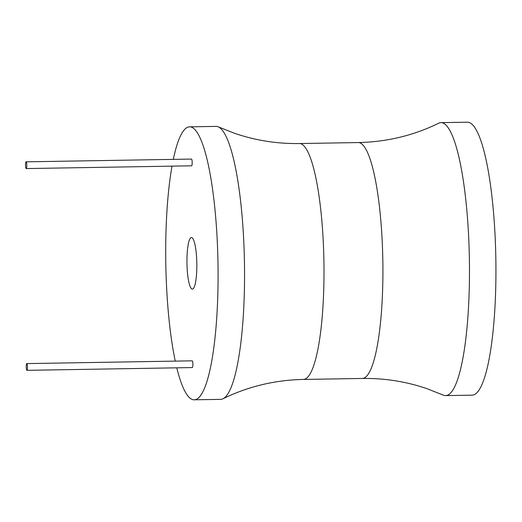 <?xml version="1.0" encoding="UTF-8"?>
<svg xmlns="http://www.w3.org/2000/svg" width="522" height="522" viewBox="0 0 522 522"><rect width="100%" height="100%" fill="white"/><g stroke="black" fill="none" stroke-linecap="round" stroke-linejoin="round"><path stroke-width="0.78" d="M176.795 367.827A136.503 26.093 -91 0 0 192.37 399.506A136.503 26.093 -91 0 0 194.177 399.8A136.503 26.093 -91 0 0 218.046 267.597A136.503 26.093 -91 0 0 191.424 127.133A136.503 26.093 -91 0 0 189.617 126.839A136.503 26.093 -91 0 0 173.311 159.373M172.012 166.14A136.503 26.093 -91 0 0 175.268 361.113M192.259 367.56A3.373 0.646 -91 0 0 192.305 367.566A3.373 0.646 -91 0 0 192.892 364.304A3.373 0.646 -91 0 0 192.24 360.839A3.373 0.646 -91 0 0 192.194 360.832A3.373 0.646 -91 0 0 192.148 360.839M191.554 165.807A3.373 0.646 -91 0 0 191.6 165.813A3.373 0.646 -91 0 0 192.187 162.551A3.373 0.646 -91 0 0 191.535 159.079A3.373 0.646 -91 0 0 191.489 159.073A3.373 0.646 -91 0 0 191.443 159.079M191.985 289.044A25.78 4.926 -91 0 0 192.324 289.103A25.78 4.926 -91 0 0 196.833 264.125A25.78 4.926 -91 0 0 191.809 237.595A25.78 4.926 -91 0 0 191.463 237.543A25.78 4.926 -91 0 0 186.954 262.514A25.78 4.926 -91 0 0 191.985 289.044M194.177 399.8L220.636 399.363A136.503 26.093 -91 0 0 222.966 398.769A136.503 26.093 -91 0 0 244.446 262.442A136.503 26.093 -91 0 0 218.424 126.911A136.503 26.093 -91 0 0 217.883 126.696A136.503 26.093 -91 0 0 216.075 126.396L189.617 126.839M442.813 122.938A136.503 26.093 89 0 1 469.441 263.395A136.503 26.093 89 0 1 445.566 395.604A136.503 26.093 89 0 1 443.759 395.304A136.503 26.093 89 0 1 443.217 395.089L426.976 388.668C406.129 381.536 384.551 378.13 362.248 378.457A117.965 22.55 89 0 0 382.88 264.204A117.965 22.55 89 0 0 359.867 142.819A117.965 22.55 89 0 0 358.307 142.565C386.815 141.951 413.6 135.511 438.676 123.231A136.503 26.093 89 0 1 441.005 122.637A136.503 26.093 89 0 1 442.813 122.938M441.005 122.637L467.471 122.2A136.503 26.093 89 0 1 469.271 122.494A136.503 26.093 89 0 1 495.9 262.951A136.503 26.093 89 0 1 472.025 395.161L445.566 395.604M26.87 370.326A3.373 0.646 -91 0 0 26.916 370.333A3.373 0.646 -91 0 0 27.509 367.07A3.373 0.646 -91 0 0 26.85 363.599A3.373 0.646 -91 0 0 26.805 363.593A3.373 0.646 -91 0 0 26.217 366.855A3.373 0.646 -91 0 0 26.87 370.326M26.165 168.567A3.373 0.646 -91 0 0 26.211 168.573A3.373 0.646 -91 0 0 26.805 165.311A3.373 0.646 -91 0 0 26.146 161.84A3.373 0.646 -91 0 0 26.1 161.833A3.373 0.646 -91 0 0 25.513 165.102A3.373 0.646 -91 0 0 26.165 168.567M362.248 378.457L303.334 379.435A117.965 22.55 -91 0 0 323.966 265.183A117.965 22.55 -91 0 0 300.953 143.798A117.965 22.55 -91 0 0 299.393 143.543C277.091 143.87 255.512 140.464 234.665 133.332L218.424 126.911M299.393 143.543L358.307 142.565M303.334 379.435C274.833 380.049 248.041 386.489 222.966 398.769M192.305 367.566L26.916 370.333M192.194 360.832L26.805 363.593M191.6 165.813L26.211 168.573M191.489 159.073L26.1 161.833"/></g></svg>
